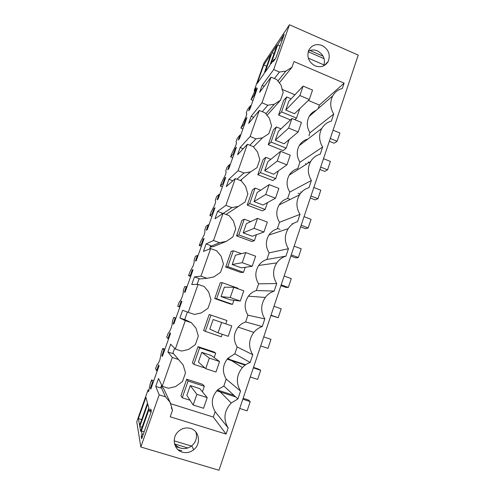 <?xml version="1.0" encoding="UTF-8"?>
<svg xmlns="http://www.w3.org/2000/svg" width="495" height="495" viewBox="0 0 495 495"><rect width="100%" height="100%" fill="white"/><g stroke="black" fill="none" stroke-linecap="round" stroke-linejoin="round"><path stroke-width="0.74" d="M199.782 388.625L190.253 385.568L186.85 395.381L193.18 405.009L203.563 408.276L207.213 397.609L199.782 388.625M202.418 391.805L204.33 386.249L202.647 384.361L186.689 379.226L180.972 395.672L182.247 397.788L190.055 400.257M204.33 386.249L188.069 381.02L182.247 397.788M253.688 117.296L251.188 116.275L261.985 102.818L271.025 77.146L259.621 92.41L262.103 85.381L273.685 69.591L289.47 24.75L358.238 55.112L218.994 470.25L140.815 446.997L136.762 421.771L148.042 389.967L148.587 391.681L150.214 383.835L151.581 379.981L152.479 382.282L150.418 388.092L150.783 389.132L159.068 365.731L158.629 364.926L156.581 370.699L155.591 368.676L156.946 364.846L158.524 362.891L159.904 359.741L161.407 352.267L162.756 348.461L164.928 349.179M162.756 348.461L163.919 349.984L161.89 355.719L162.36 356.425L170.546 333.321L169.989 332.85L167.972 338.549L166.716 337.305L168.053 333.519L169.754 331.198L171.165 327.975L172.149 324.442L172.458 321.094L173.794 317.338L175.948 318.068M190.686 276.445L188.558 275.696L190.321 275.449L192.289 269.893L193.062 269.732L185.087 292.26L184.388 292.199L186.374 286.599L184.697 286.586L183.379 290.299L183.212 293.226L182.284 296.598L180.848 299.896L179.029 302.575L177.705 306.312L179.846 307.048M188.558 275.696L189.87 272.002L193.26 265.611L194.139 262.393L194.164 259.881L195.463 256.212L197.387 255.5L198.019 255.729M211.965 216.352L209.874 215.572L212.126 213.908L214.044 208.482L215.022 207.721L207.238 229.692L206.335 230.243L208.271 224.786L206.106 226.203L204.819 229.829L204.936 231.963L204.107 235.007L200.574 241.808L199.281 245.452L201.385 246.219M209.874 215.572L211.155 211.971L214.818 204.775L215.597 201.911L215.35 200.135L216.618 196.558L219.019 194.442L219.638 194.677M232.737 157.688L230.689 156.884L233.393 153.858L235.267 148.568L236.437 147.232L228.851 168.665L227.75 169.797L229.637 164.476L227.007 167.261L225.751 170.8L226.141 172.21L225.404 174.908L221.605 182.494L220.343 186.052L222.41 186.844M230.689 156.884L231.932 153.363L235.855 145.4L236.554 142.857L236.028 141.811L237.272 138.315L240.118 134.869L240.731 135.116M253.019 100.405L251.008 99.569L254.152 95.257L255.983 90.096L257.338 88.215L249.932 109.129L248.638 110.818L250.482 105.621L247.413 109.704L246.188 113.163L246.844 113.85L246.188 116.251L240.904 128.056L242.94 128.879M251.008 99.569L256.317 87.652L254.158 90.684L254.913 91M254.158 90.684L264.033 62.834L289.47 24.75M311.374 114.524L310.687 114.24M148.042 389.967L149.044 390.283M151.581 379.981L153.778 380.68M186.689 379.226L188.069 381.02M240.904 128.056L243.837 124.381L245.687 119.159L246.949 117.544L239.456 138.711L238.256 140.128L240.118 134.869M220.343 186.052L222.824 183.701L224.724 178.342L225.794 177.29L218.109 198.99L217.107 199.838L219.019 194.442M199.281 245.452L201.292 244.487L203.235 238.998L204.107 238.534L196.23 260.778L195.432 261.026L197.387 255.5M177.705 306.312L179.215 306.801L181.213 301.17L181.875 301.325L173.794 324.138L173.213 323.761L175.218 318.093L173.794 317.338M140.815 446.997L159.173 394.849L155.746 386.409L160.621 387.956L161.636 385.073M251.188 116.275L248.669 123.391L259.287 110.478L250.124 136.515L240.131 147.566L237.581 154.78L247.389 144.286L238.089 170.688L228.931 179.27L226.351 186.572L235.317 178.565L225.893 205.345L217.583 211.384L214.966 218.784L223.078 213.333L213.518 240.496L206.087 243.924L203.439 251.423L210.66 248.601L200.964 276.148L194.436 276.897L191.751 284.495L198.068 284.371L188.23 312.32L182.63 310.315L179.908 318.013L185.291 320.661L175.31 349.025L170.664 344.18L167.91 351.982L172.328 357.483L162.199 386.261L158.542 378.502L155.746 386.409M139.8 426.486L140.654 431.318L148.884 408.016L147.758 403.976L139.8 426.486L142.115 427.191M265.079 72.239L271.984 52.718L276.983 45.293L269.88 65.408L265.079 72.239M274.218 59.227L271.012 63.793L277.701 44.853L284.241 34.291L275.888 57.989L273.426 61.479L274.218 59.227L274.83 59.487M263.742 64.963L270.889 54.345L264.033 73.736L257.171 83.507L263.742 64.963L266.687 66.219M138.396 418.566L145.92 397.355L147.516 403.091L139.615 425.434L138.396 418.566L141.688 419.574M151.421 411.147L141.688 438.762L141.242 436.237L141.985 434.14L141.397 430.928L149.15 408.975L149.905 411.685L150.82 409.087L151.421 411.147M156.581 370.699L157.237 370.91M152.479 382.282L153.134 382.486M316.181 110.329C313.137 111.536 310.792 113.584 309.14 116.48L332.764 95.844C329.763 101.871 330.085 107.941 333.729 114.06L331.365 121.096C327.22 122.228 324.033 124.672 321.8 128.44C318.632 134.603 318.91 140.803 322.641 147.04L320.24 154.168C316.15 155.325 312.97 157.75 310.705 161.45C307.352 167.756 307.581 174.098 311.392 180.465L308.96 187.692C304.945 188.867 301.789 191.256 299.5 194.863C295.911 201.335 296.078 207.832 299.995 214.354L297.526 221.68C293.615 222.868 290.497 225.2 288.177 228.678C284.322 235.323 284.402 242.006 288.437 248.713L285.937 256.144C282.156 257.326 279.1 259.572 276.773 262.882C272.566 269.726 272.547 276.618 276.711 283.555L274.18 291.091C270.586 292.254 267.628 294.37 265.301 297.458C260.661 304.512 260.5 311.658 264.825 318.891L262.257 326.533C258.916 327.647 256.107 329.59 253.817 332.368C248.595 339.663 248.249 347.113 252.772 354.729L250.167 362.482C247.184 363.503 244.598 365.199 242.401 367.562C236.393 375.111 235.775 382.951 240.545 391.081L237.897 398.945L231.227 402.979C224.087 410.757 223.059 419.086 228.139 427.958L226.085 434.072L213.308 417.05L170.249 403.574M171.313 407.719L172.489 410.25L170.206 416.802L226.085 434.072M172.489 410.25L170.107 402.262L165.509 396.841L160.986 386.923M159.173 394.849L165.509 396.841M273.685 69.591L279.415 72.029L274.391 78.569M277.924 81.056L285.807 71.144L279.415 72.029M285.807 71.144L291.994 67.24L279.341 82.875M332.764 95.844C334.966 92.027 338.159 89.57 342.342 88.469L344.13 83.154L293.981 61.547L291.994 67.24M190.501 428.416C199.405 430.755 201.372 443.966 193.669 449.769C190.185 452.449 186.405 453.247 182.339 452.164C174.314 450.085 171.499 438.848 177.396 432.444C181.127 428.478 185.495 427.142 190.501 428.416M322.096 45.509C328.6 49.314 330.641 54.611 328.235 61.399C325.215 66.324 320.834 67.809 315.105 65.847C308.731 62.222 306.603 57.043 308.719 50.323C311.702 45.07 316.163 43.467 322.096 45.509M309.14 116.48C306.424 121.875 306.702 127.295 309.969 132.74L308.899 135.884M308.354 100.423L319.38 105.064L318.186 108.578M281.841 89.273L294.94 94.78M241.671 179.382L241.164 180.83M223.078 213.333L229.074 215.585L233.442 220.999L235.738 228.721L232.885 236.907L226.32 241.387L213.698 246.448L210.227 247.129M170.107 402.262L163.678 388.711L161.327 385.939M307.828 139.033C304.103 140.066 301.238 142.269 299.228 145.641C296.369 151.154 296.61 156.68 299.945 162.224L297.78 168.591C294.104 169.643 291.252 171.821 289.216 175.125C286.19 180.762 286.388 186.411 289.798 192.066L287.607 198.514C284.006 199.578 281.172 201.719 279.112 204.93C275.894 210.703 276.031 216.488 279.526 222.28L277.305 228.808C273.803 229.872 271.006 231.951 268.927 235.051C265.462 240.966 265.53 246.906 269.125 252.865L266.879 259.473C263.501 260.531 260.766 262.529 258.675 265.469C254.913 271.551 254.888 277.67 258.6 283.833L256.323 290.522C253.112 291.555 250.47 293.436 248.385 296.171C244.239 302.426 244.085 308.769 247.939 315.191L245.638 321.96C242.655 322.944 240.143 324.664 238.101 327.121C233.442 333.574 233.12 340.183 237.142 346.939L234.809 353.801L227.892 358.281C222.54 364.939 221.977 371.881 226.209 379.09L223.851 386.038L217.911 389.584C211.557 396.433 210.629 403.79 215.139 411.654L213.308 417.05M215.702 353.17L213.821 351.914L198.012 346.655L199.603 347.812L215.702 353.17L214.174 357.613M199.603 347.812L193.854 364.363L192.369 362.885L198.012 346.655M256.416 234.741L254.374 240.688L251.825 241.517L236.542 235.861L241.913 220.424L244.276 219.198L250.687 221.612M260.648 190.21L255.092 188.063L252.543 189.845L247.246 205.085L262.381 210.851L265.11 209.459L267.467 202.61M270.808 159.316L265.778 157.311L263.049 159.644L257.815 174.698L272.807 180.564L275.709 178.627L278.369 170.893M237.86 288.721L238.015 288.276L222.23 282.682L220.238 282.744L214.737 298.572L230.311 304.004L232.489 304.345L233.888 300.286M280.999 128.855L276.321 126.943L273.419 129.808L268.253 144.676L283.109 150.647L286.178 148.172L289.136 139.584M291.153 98.802L286.741 96.958L283.672 100.337L278.561 115.026L290.441 119.92M210.988 315.037L205.314 331.372L203.624 330.524L209.199 314.498L226.927 320.512L225.776 323.866M241.399 253.688L233.324 250.736L231.14 251.386L225.708 267.015L241.133 272.566L243.503 272.312L245.223 267.3M150.418 388.092L151.08 388.297M162.199 386.261L168.517 388.266L175.595 386.552L182.488 381.558L185.507 372.89L183.144 364.957L172.934 352.997M172.328 357.483L178.59 359.531M177.878 449.615L181.776 450.784M174.401 443.235C175.898 445.649 177.996 447.282 180.7 448.13C184.672 449.188 188.36 448.414 191.763 445.803C196.014 441.955 197.4 437.37 195.915 432.048M141.242 436.237L142.449 436.596M175.546 446.552L181.467 448.334M141.985 434.14L143.185 434.499M174.562 443.953L187.865 447.963M141.397 430.928L144.15 431.758M174.197 440.841L191.441 446.051M149.905 411.685L151.099 412.057M228.139 427.958L215.139 411.654M223.851 386.038L237.897 398.945M240.545 391.081L226.209 379.09M285.739 110.088L294.5 113.72L309.307 99.514L312.531 90.09L303.119 86.093L299.865 95.535L285.739 110.088L288.771 101.339L303.119 86.093M278.561 115.026L281.55 111.901L296.524 118.095L299.76 108.671M281.55 111.901L286.741 96.958M294.816 119.672L296.524 118.095M254.152 95.257L254.752 95.51M250.482 105.621L251.083 105.868M301.344 144.033L300.558 143.711M261.985 102.818L267.776 105.218L262.282 111.715M265.846 113.825L274.236 104.247L267.776 105.218M274.236 104.247L280.498 100.237L283.196 92.497L280.974 84.967L276.767 79.571L271.025 77.146M262.103 85.381L264.206 86.266M255.983 90.096L256.583 90.344M277.701 44.853L280.145 45.911M308.28 58.113L324.052 64.956M281.03 39.916L282.094 40.38M308.193 51.752L324.145 58.701M281.661 38.127L282.725 38.591M310.006 50.496L323.167 56.238M323.736 65.81C325.642 59.338 323.544 54.37 317.45 50.905C314.269 49.593 311.237 49.704 308.36 51.226M271.984 52.718L274.044 53.608M333.729 114.06L309.969 132.74M344.13 83.154L319.38 105.064M280.498 100.237L267.04 115.341M193.854 364.363L204.961 367.995M211.204 355.472L201.768 352.341L198.408 362.031L205.703 368.676L215.975 372.03L219.576 361.511L211.204 355.472M175.31 349.025L181.554 351.079L188.552 349.47L195.358 344.607L198.334 336.062L195.989 328.185L191.485 322.765L184.728 319.522M167.91 351.982L172.736 353.566L174.599 348.282M234.809 353.801L250.167 362.482M252.772 354.729L237.142 346.939M185.291 320.661L191.485 322.765M167.972 338.549L168.616 338.766M161.89 355.719L162.539 355.936M163.919 349.984L164.569 350.194M222.206 334.255L221.333 336.786L205.314 331.372M221.642 322.449L213.135 319.547L209.824 329.107L218.054 332.85L228.214 336.291L231.765 325.92L221.642 322.449L218.054 332.85M188.23 312.32L194.405 314.436L201.323 312.927L208.049 308.193L210.981 299.772L208.655 291.945L204.194 286.525L198.068 284.371M179.908 318.013L184.685 319.634L187.37 312.011M245.638 321.96L262.257 326.533M264.825 318.891L247.939 315.191M179.215 306.801L179.858 307.018M181.213 301.17L181.851 301.393M173.213 323.761L173.856 323.978M175.218 318.093L175.861 318.31M214.737 298.572L216.631 298.807L222.23 282.682M216.631 298.807L232.489 304.345M221.086 296.61L230.367 299.859L240.285 301.053L243.788 290.825L233.77 287.273L230.231 297.526L221.086 296.61L224.359 287.174L233.77 287.273M200.964 276.148L207.071 278.314L213.914 276.897L220.553 272.293L223.449 263.996L221.135 256.218L216.723 250.804L210.66 248.601M207.071 278.314L199.002 278.988M197.103 284.39L199.151 278.567L194.436 276.897M256.323 290.522L274.18 291.091M276.711 283.555L258.6 283.833M190.321 275.449L190.959 275.672M192.289 269.893L192.926 270.115M186.374 286.599L187.011 286.822M225.708 267.015L227.793 266.656L233.324 250.736M227.793 266.656L243.503 272.312M232.204 264.528L241.393 267.851L252.184 266.298L255.637 256.212L245.724 252.58L242.241 262.69L232.204 264.528L235.434 255.21L245.724 252.58M226.32 241.387L219.557 242.705L210.455 246.479M213.518 240.496L219.557 242.705M209.558 249.028L210.752 245.625L206.087 243.924M266.879 259.473L285.937 256.144M288.437 248.713L269.125 252.865M201.292 244.487L201.917 244.716M203.235 238.998L203.866 239.227M236.542 235.861L238.819 234.921L244.276 219.198M238.819 234.921L254.374 240.688M243.181 232.854L252.283 236.245L263.922 232.025L267.331 222.076L257.518 218.369L254.083 228.337L243.181 232.854L246.374 223.66L257.518 218.369M226.036 214.446L245.037 202.016L247.853 193.947L245.576 186.275L241.244 180.867L235.317 178.565M238.553 206.378L231.87 207.603L223.239 213.394M225.893 205.345L231.87 207.603M221.834 214.168L222.206 213.122L217.583 211.384M299.995 214.354L279.526 222.28M212.126 213.908L212.745 214.137M214.044 208.482L214.669 208.717M208.271 224.786L208.896 225.015M280.034 229.352L277.967 228.572M247.246 205.085L249.703 203.581L255.092 188.063M249.703 203.581L265.11 209.459M254.022 201.583L263.037 205.035L275.498 198.217L278.864 188.403L269.156 184.623L265.765 194.455L254.022 201.583L257.171 192.499L269.156 184.623M240.335 180.508L250.612 171.858L257.023 167.619L259.795 159.656L257.542 152.033L253.254 146.625L247.389 144.286M250.612 171.858L244.004 172.996L236.932 179.19M238.089 170.688L244.004 172.996M232.836 180.78L228.931 179.27M311.392 180.465L289.798 192.066M222.824 183.701L223.443 183.936M224.724 178.342L225.336 178.584M290.2 199.392L287.75 198.446M257.815 174.698L260.45 172.637L265.778 157.311M260.45 172.637L275.709 178.627M264.726 170.701L273.655 174.215L286.921 164.866L290.237 155.189L280.628 151.334L277.287 161.036L264.726 170.701L267.838 161.735L280.628 151.334M253.465 146.897L262.511 137.82L268.841 133.693L271.576 125.841L269.342 118.268L265.091 112.866L259.287 110.478M262.511 137.82L255.971 138.872L249.845 145.264M250.124 136.515L255.971 138.872M243.187 148.785L240.131 147.566M322.641 147.04L299.945 162.224M233.393 153.858L234.005 154.1M235.267 148.568L235.88 148.809M229.637 164.476L230.249 164.717M268.253 144.676L271.068 142.084L276.321 126.943M271.068 142.084L286.178 148.172M275.294 140.209L284.142 143.779L298.188 131.967L301.461 122.42L291.951 118.491L288.647 128.063L275.294 140.209L278.369 131.348L291.951 118.491M243.837 124.381L244.443 124.629M245.687 119.159L246.293 119.4M307.395 139.417L307.036 139.268M207.213 397.609L196.868 394.317L193.18 405.009M196.868 394.317L190.253 385.568M217.435 390.035L233.993 395.357M243.125 398.296L248.323 399.966L250.222 401.587L247.141 410.831L239.716 408.468M216.692 390.815L235.694 396.922M242.822 399.211L250.222 401.587M219.576 361.511L209.342 358.126L205.703 368.676M209.342 358.126L201.768 352.341M227.465 358.757L245.594 364.778M253.49 367.401L258.637 369.109L260.673 370.285L257.629 379.411L250.272 376.998M227.137 359.16L245.112 365.124M253.341 367.853L260.673 370.285M260.698 345.906L267.987 348.381L270.994 339.366L263.73 336.872M270.895 315.513L278.221 317.722L281.197 308.812L273.995 306.275M271 315.197L278.221 317.722M230.231 297.526L240.285 301.053M280.925 285.609L285.949 287.416L288.331 287.434L291.27 278.629L284.136 276.037M281.179 284.854L288.331 287.434M242.241 262.69L252.184 266.298M290.837 256.051L295.818 257.895L298.324 257.505L301.226 248.812L294.154 246.17M291.233 254.882L298.324 257.505M254.083 228.337L263.922 232.025M292.087 223.598L292.848 223.888M300.632 226.846L305.57 228.727L308.193 227.935L311.064 219.341L304.054 216.649M301.164 225.256L308.193 227.935M265.765 194.455L275.498 198.217M298.083 193.205L300.075 193.984M310.315 197.981L315.204 199.893L317.945 198.712L320.785 190.222L313.836 187.481M300.601 191.93L301.474 192.27M310.984 195.989L317.945 198.712M277.287 161.036L286.921 164.866M305.446 163.672L306.535 164.105M319.888 169.451L324.732 171.394L327.585 169.835L330.388 161.444L323.507 158.66M308.057 161.995L309.158 162.434M320.686 167.062L327.585 169.835M288.647 128.063L298.188 131.967M329.342 141.254L334.15 143.228L337.114 141.292L339.886 133L333.061 130.166M330.276 138.476L337.114 141.292M299.865 95.535L309.307 99.514M217.911 389.584L231.227 402.979M191.763 445.803L193.669 449.769M328.235 61.399L324.336 65.501M227.892 358.281L242.401 367.562M238.101 327.121L253.817 332.368M248.385 296.171L265.301 297.458M258.675 265.469L276.773 262.882M268.927 235.051L288.177 228.678M279.112 204.93L299.5 194.863M289.216 175.125L310.705 161.45M299.228 145.641L321.8 128.44"/></g></svg>
